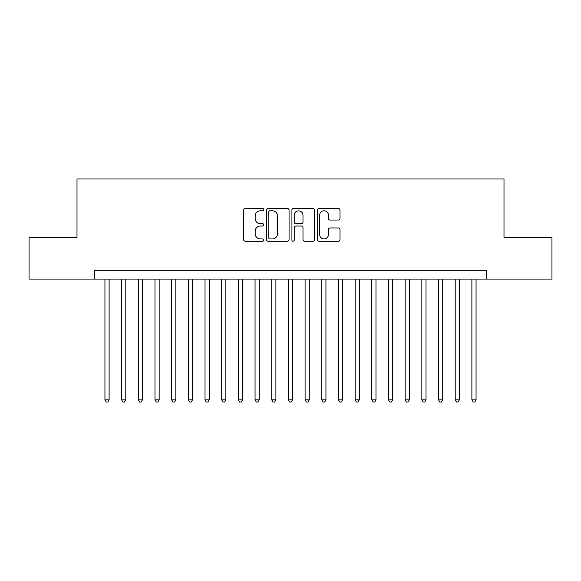 <?xml version="1.0" encoding="UTF-8"?>
<svg xmlns="http://www.w3.org/2000/svg" width="581" height="581" viewBox="0 0 581 581"><rect width="100%" height="100%" fill="white"/><g stroke="black" fill="none" stroke-linecap="round" stroke-linejoin="round"><path stroke-width="0.87" d="M263.81 209.639A1.147 1.147 0 0 0 262.67 208.492L245.269 208.492A1.634 1.634 0 0 0 243.635 210.133L243.635 239.604A1.634 1.634 0 0 0 245.269 241.238L262.67 241.238A1.147 1.147 0 0 0 263.81 240.091A1.147 1.147 0 0 0 262.67 238.944L260.419 238.944A5.236 5.236 0 0 1 255.175 233.707L255.175 231.253A5.236 5.236 0 0 1 260.419 226.009L262.67 226.009A1.147 1.147 0 0 0 263.81 224.869A1.147 1.147 0 0 0 262.67 223.721L260.419 223.721A5.236 5.236 0 0 1 255.175 218.478L255.175 216.023A5.236 5.236 0 0 1 260.419 210.787L262.67 210.787A1.147 1.147 0 0 0 263.81 209.639M338.345 220.039A1.634 1.634 0 0 0 339.987 218.398L339.987 210.133A1.634 1.634 0 0 0 338.345 208.492L319.027 208.492A1.634 1.634 0 0 0 317.393 210.133L317.393 239.604A1.634 1.634 0 0 0 319.027 241.238L338.345 241.238A1.634 1.634 0 0 0 339.987 239.604L339.987 229.611A1.634 1.634 0 0 0 338.345 227.977L330.081 227.977A1.634 1.634 0 0 0 328.439 229.611L328.439 234.564A4.379 4.379 0 0 1 324.06 238.944A4.379 4.379 0 0 1 319.681 234.564L319.681 215.166A4.379 4.379 0 0 1 324.06 210.787A4.379 4.379 0 0 1 328.439 215.166L328.439 218.398A1.634 1.634 0 0 0 330.081 220.039L338.345 220.039M94.514 279.076L29.05 279.076L29.05 237.375L77.004 237.375L77.004 178.999L503.996 178.999L503.996 237.375L551.95 237.375L551.95 279.076L486.486 279.076L486.486 270.731L94.514 270.731L94.514 279.076L486.486 279.076M289.069 210.133A1.634 1.634 0 0 0 287.428 208.492L268.11 208.492A1.634 1.634 0 0 0 266.476 210.133L266.476 239.604A1.634 1.634 0 0 0 268.11 241.238L287.428 241.238A1.634 1.634 0 0 0 289.069 239.604L289.069 210.133M293.572 208.492L312.89 208.492A1.634 1.634 0 0 1 314.524 210.133L314.524 239.604A1.634 1.634 0 0 1 312.89 241.238L304.618 241.238A1.634 1.634 0 0 1 302.984 239.604L302.984 227.65A1.634 1.634 0 0 0 301.343 226.009L295.86 226.009A1.634 1.634 0 0 0 294.226 227.65L294.226 240.091A1.147 1.147 0 0 1 293.078 241.238A1.147 1.147 0 0 1 291.931 240.091L291.931 210.133A1.634 1.634 0 0 1 293.572 208.492M269.911 210.787A1.147 1.147 0 0 0 268.763 211.934L268.763 237.803A1.147 1.147 0 0 0 269.911 238.944L272.286 238.944A5.236 5.236 0 0 0 277.522 233.707L277.522 216.023A5.236 5.236 0 0 0 272.286 210.787L269.911 210.787M302.984 215.246A4.379 4.379 0 0 0 298.605 210.867A4.379 4.379 0 0 0 294.226 215.246L294.226 222.08A1.634 1.634 0 0 0 295.86 223.721L301.343 223.721A1.634 1.634 0 0 0 302.984 222.08L302.984 215.246M104.943 279.076L104.943 399.837L109.112 399.837L109.112 279.076M109.112 399.837L107.863 402.001L106.192 402.001L104.943 399.837M121.618 279.076L121.618 399.837L125.794 399.837L125.794 279.076M125.794 399.837L124.537 402.001L122.874 402.001L121.618 399.837M138.3 279.076L138.3 399.837L142.468 399.837L142.468 279.076M142.468 399.837L141.219 402.001L139.549 402.001L138.3 399.837M154.982 279.076L154.982 399.837L159.15 399.837L159.15 279.076M159.15 399.837L157.901 402.001L156.231 402.001L154.982 399.837M171.656 279.076L171.656 399.837L175.832 399.837L175.832 279.076M175.832 399.837L174.576 402.001L172.913 402.001L171.656 399.837M188.338 279.076L188.338 399.837L192.507 399.837L192.507 279.076M192.507 399.837L191.258 402.001L189.588 402.001L188.338 399.837M205.02 279.076L205.02 399.837L209.189 399.837L209.189 279.076M209.189 399.837L207.94 402.001L206.27 402.001L205.02 399.837M221.695 279.076L221.695 399.837L225.864 399.837L225.864 279.076M225.864 399.837L224.615 402.001L222.951 402.001L221.695 399.837M238.377 279.076L238.377 399.837L242.546 399.837L242.546 279.076M242.546 399.837L241.297 402.001L239.626 402.001L238.377 399.837M255.059 279.076L255.059 399.837L259.228 399.837L259.228 279.076M259.228 399.837L257.979 402.001L256.308 402.001L255.059 399.837M271.734 279.076L271.734 399.837L275.902 399.837L275.902 279.076M275.902 399.837L274.653 402.001L272.99 402.001L271.734 399.837M288.416 279.076L288.416 399.837L292.584 399.837L292.584 279.076M292.584 399.837L291.335 402.001L289.665 402.001L288.416 399.837M305.098 279.076L305.098 399.837L309.266 399.837L309.266 279.076M309.266 399.837L308.01 402.001L306.347 402.001L305.098 399.837M321.772 279.076L321.772 399.837L325.941 399.837L325.941 279.076M325.941 399.837L324.692 402.001L323.021 402.001L321.772 399.837M338.454 279.076L338.454 399.837L342.623 399.837L342.623 279.076M342.623 399.837L341.374 402.001L339.703 402.001L338.454 399.837M355.136 279.076L355.136 399.837L359.305 399.837L359.305 279.076M359.305 399.837L358.049 402.001L356.385 402.001L355.136 399.837M371.811 279.076L371.811 399.837L375.98 399.837L375.98 279.076M375.98 399.837L374.73 402.001L373.06 402.001L371.811 399.837M388.493 279.076L388.493 399.837L392.662 399.837L392.662 279.076M392.662 399.837L391.412 402.001L389.742 402.001L388.493 399.837M405.168 279.076L405.168 399.837L409.344 399.837L409.344 279.076M409.344 399.837L408.087 402.001L406.424 402.001L405.168 399.837M421.85 279.076L421.85 399.837L426.018 399.837L426.018 279.076M426.018 399.837L424.769 402.001L423.099 402.001L421.85 399.837M438.532 279.076L438.532 399.837L442.7 399.837L442.7 279.076M442.7 399.837L441.451 402.001L439.781 402.001L438.532 399.837M455.206 279.076L455.206 399.837L459.382 399.837L459.382 279.076M459.382 399.837L458.126 402.001L456.463 402.001L455.206 399.837M471.888 279.076L471.888 399.837L476.057 399.837L476.057 279.076M476.057 399.837L474.808 402.001L473.137 402.001L471.888 399.837"/></g></svg>

